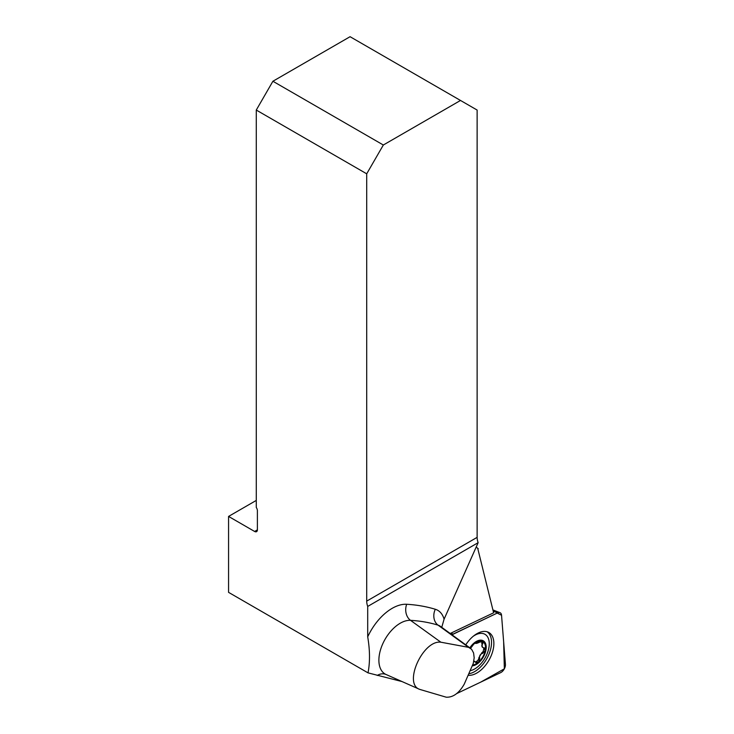 <?xml version="1.0" encoding="UTF-8"?>
<svg xmlns="http://www.w3.org/2000/svg" width="734" height="734" viewBox="0 0 734 734"><rect width="100%" height="100%" fill="white"/><g stroke="black" fill="none" stroke-linecap="round" stroke-linejoin="round"><path stroke-width="1.1" d="M469.136 673.711A23.855 13.772 120 0 0 488.78 654.664A23.855 13.772 120 0 0 487.092 631.763M470.466 670.656A20.57 11.882 120 0 0 485 658.077A20.57 11.882 120 0 0 485 634.314A20.57 11.882 120 0 0 484.963 634.295A20.57 11.882 120 0 0 473.458 636.075M450.199 633.488L493.624 612.807L477.706 548.326M476.476 547.069A12.542 7.239 120 0 0 477.962 548.481A12.542 7.239 120 0 0 478.229 548.628M256.276 500.423L228.568 516.424L228.568 592.356L368.028 672.867C370.083 662.206 369.973 650.205 367.706 636.855A42.682 24.644 -60 0 1 406.682 604.275A324.657 187.445 -60 0 1 435.308 609.266A34.663 20.011 -60 0 1 444.079 619.193L441.749 627.322M228.568 516.424L254.615 531.462A3.918 2.266 60 0 0 256.57 531.655A3.918 2.266 60 0 0 257.386 529.865L257.386 510.662A3.918 2.266 60 0 0 256.276 507.46L256.276 110.054L366.706 173.811L366.706 601.118A12.542 7.239 -120 0 0 367.706 606.431L367.706 636.855M402.003 681.556L368.028 672.867M440.868 642.204L468.622 647.36L471.623 649.315L473.586 652.948L474.182 657.82L473.292 663.371L464.246 684.143C459.062 693.171 453.052 697.52 446.235 697.199L419.683 689.373C403.021 683.996 422.867 639.764 440.868 642.204L410.517 620.34A12.542 9.836 93.3 0 1 406.682 604.275M460.502 100.457L383.332 145.011L272.901 81.254L350.072 36.7L477.128 110.054L477.128 537.361A12.542 7.239 -120 0 0 478.137 542.674L444.079 619.193M478.137 542.674L367.706 606.431M272.901 81.254L256.276 110.054M366.706 173.811L383.332 145.011M484.963 634.295L485 634.314A20.57 11.882 120 0 0 473.136 636.341M482.642 647.37L483.789 647.893C481.623 646.975 481.256 645.626 482.706 643.846L481.853 643.177L481.908 641.342M482.844 643.746L482.807 641.635L479.669 642.094C477.256 643.314 475.907 643.681 475.623 643.177L475.274 642.975M478.742 641.562L475.109 643.076M475.017 643.021L475.66 643.397L475.348 642.938M482.376 647.278L481.853 643.177M468.622 647.36L438.051 625.139A22.167 12.799 120 0 1 440.29 626.258L470.558 648.351L473.834 644.039L475.76 642.819M473.834 661.059L474.549 661.389M483.789 647.893L485.211 650.608L482.678 653.315C480.155 654.141 479.164 655.847 479.715 658.444L478.641 661.995L475.669 662.261L473.797 661.27M479.807 658.591L478.788 657.912L481.862 652.755C483.064 652.122 483.697 650.498 483.752 647.893M475.549 662.096C477.788 660.738 478.871 659.38 478.816 658.022M476.109 662.866L475.669 662.261M482.844 653.324L481.862 652.755M483.954 647.902L484.697 647.984M470.31 648.168A13.139 7.588 -60 0 1 473.834 644.039A13.139 7.588 -60 0 1 482.807 641.635A13.139 7.588 -60 0 1 485.211 650.608A13.139 7.588 -60 0 1 478.641 661.995A13.139 7.588 -60 0 1 472.779 664.967M472.448 665.857A14.111 8.147 120 0 0 483.293 657.086A14.111 8.147 120 0 0 483.605 641.002A14.111 8.147 120 0 0 469.861 647.838M456.676 693.584L500.671 672.628A6.221 3.587 120 0 0 505.432 664.371L501.542 615.239A6.221 3.587 120 0 0 499.992 612.688A6.221 3.587 120 0 0 497.542 612.927L453.043 634.121A6.221 3.587 120 0 0 451.979 634.782L497.175 613.101L501.542 615.248L503.643 641.773L504.35 668.812L480.706 682.134L456.676 693.584M468.42 675.317A24.075 13.9 120 0 0 488.89 660.325A24.075 13.9 120 0 0 488.284 632.213A24.075 13.9 120 0 0 465.778 644.856M435.308 609.266A12.542 10.148 106.9 0 0 438.051 625.139A312.161 180.234 120 0 0 410.517 620.34A30.195 17.433 120 0 0 382.772 643.782A30.195 17.433 120 0 0 386.102 674.518A30.195 17.433 120 0 0 386.176 674.546L419.683 689.373M386.112 674.518A12.542 10.221 -66.6 0 0 377.248 675.454M366.706 601.118L477.128 537.361M257.386 529.865L254.615 531.462M482.706 643.846L481.779 643.314M479.715 658.444L478.788 657.912M482.678 653.315L481.752 652.783M450.841 633.185L453.043 634.121M497.542 612.927L493.496 611.211M419.619 689.345L386.102 674.518M474.338 661.206L474.981 661.582M493.386 610.101L499.992 612.688"/></g></svg>
